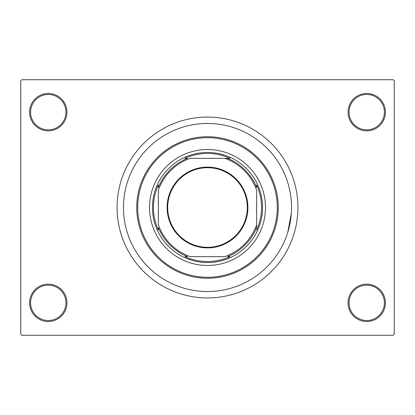 <?xml version="1.0" encoding="UTF-8"?>
<svg xmlns="http://www.w3.org/2000/svg" width="415" height="415" viewBox="0 0 415 415"><rect width="100%" height="100%" fill="white"/><g stroke="black" fill="none" stroke-linecap="round" stroke-linejoin="round"><path stroke-width="0.62" d="M348.055 302.841A18.675 18.675 0 0 1 366.73 284.166A18.675 18.675 0 0 1 385.405 302.841A18.675 18.675 0 0 1 366.73 321.516A18.675 18.675 0 0 1 348.055 302.841M384.42 302.841A17.695 17.695 0 0 0 366.73 285.147A17.695 17.695 0 0 0 349.036 302.841A17.695 17.695 0 0 0 366.73 320.53A17.695 17.695 0 0 0 384.42 302.841M29.595 302.841A18.675 18.675 0 0 1 48.27 284.166A18.675 18.675 0 0 1 66.945 302.841A18.675 18.675 0 0 1 48.27 321.516A18.675 18.675 0 0 1 29.595 302.841M65.964 302.841A17.695 17.695 0 0 0 48.27 285.147A17.695 17.695 0 0 0 30.58 302.841A17.695 17.695 0 0 0 48.27 320.53A17.695 17.695 0 0 0 65.964 302.841M29.595 112.159A18.675 18.675 0 0 1 48.27 93.484A18.675 18.675 0 0 1 66.945 112.159A18.675 18.675 0 0 1 48.27 130.834A18.675 18.675 0 0 1 29.595 112.159M65.964 112.159A17.695 17.695 0 0 0 48.27 94.47A17.695 17.695 0 0 0 30.58 112.159A17.695 17.695 0 0 0 48.27 129.853A17.695 17.695 0 0 0 65.964 112.159M348.055 112.159A18.675 18.675 0 0 1 366.73 93.484A18.675 18.675 0 0 1 385.405 112.159A18.675 18.675 0 0 1 366.73 130.834A18.675 18.675 0 0 1 348.055 112.159M384.42 112.159A17.695 17.695 0 0 0 366.73 94.47A17.695 17.695 0 0 0 349.036 112.159A17.695 17.695 0 0 0 366.73 129.853A17.695 17.695 0 0 0 384.42 112.159M117.072 207.5A90.428 90.428 0 0 0 207.5 297.929A90.428 90.428 0 0 0 297.929 207.5A90.428 90.428 0 0 0 207.5 117.072A90.428 90.428 0 0 0 117.072 207.5M291.538 207.5A84.038 84.038 0 0 0 207.5 123.463A84.038 84.038 0 0 0 123.463 207.5A84.038 84.038 0 0 0 207.5 291.538A84.038 84.038 0 0 0 291.538 207.5A84.038 84.038 0 0 0 207.5 123.463A84.038 84.038 0 0 0 123.463 207.5A84.038 84.038 0 0 0 207.5 291.538A84.038 84.038 0 0 0 291.538 207.5M393.27 335.279L21.73 335.279L20.75 334.293L20.75 80.707L21.73 79.722L393.27 79.722L394.25 80.707L394.25 334.293L393.27 335.279M287.756 232.426L291.325 213.455M149.509 207.5A57.991 57.991 0 0 0 207.5 265.491A57.991 57.991 0 0 0 265.491 207.5A57.991 57.991 0 0 0 207.5 149.509A57.991 57.991 0 0 0 149.509 207.5M277.287 207.5A69.787 69.787 0 0 0 207.5 137.713A69.787 69.787 0 0 0 137.713 207.5A69.787 69.787 0 0 0 207.5 277.287A69.787 69.787 0 0 0 277.287 207.5M136.732 207.5A70.768 70.768 0 0 1 207.5 136.732A70.768 70.768 0 0 1 278.268 207.5A70.768 70.768 0 0 1 207.5 278.268A70.768 70.768 0 0 1 136.732 207.5M207.5 167.105A40.395 40.395 0 0 1 247.895 207.5A40.395 40.395 0 0 1 207.5 247.895A40.395 40.395 0 0 1 167.105 207.5A40.395 40.395 0 0 1 207.5 167.105M207.5 247.309A39.809 39.809 0 0 0 247.309 207.5A39.809 39.809 0 0 0 207.5 167.691A39.809 39.809 0 0 0 167.691 207.5A39.809 39.809 0 0 0 207.5 247.309M230.019 158.354L224.78 158.354L230.019 158.354A54.059 54.059 0 0 0 184.981 158.354L187.45 158.354A53.078 53.078 0 0 0 158.354 187.45L158.354 184.981A54.059 54.059 0 0 0 158.354 230.019L158.354 227.55A53.078 53.078 0 0 0 187.45 256.646L184.981 256.646A54.059 54.059 0 0 0 230.019 256.646L227.55 256.646A53.078 53.078 0 0 0 256.646 227.55L256.646 190.22A52.093 52.093 0 0 0 224.78 158.354L190.22 158.354A52.093 52.093 0 0 0 158.354 190.22L158.354 224.78A52.093 52.093 0 0 0 190.22 256.646L224.78 256.646A52.093 52.093 0 0 0 256.646 224.78L256.646 227.55M207.5 262.545A55.045 55.045 0 0 1 152.455 207.5A55.045 55.045 0 0 1 207.5 152.455A55.045 55.045 0 0 1 262.545 207.5A55.045 55.045 0 0 1 207.5 262.545M256.646 230.019A54.059 54.059 0 0 0 256.646 184.981L256.646 187.45A53.078 53.078 0 0 0 227.55 158.354M184.981 256.646L187.45 256.646M158.354 184.981L158.354 187.45"/></g></svg>
